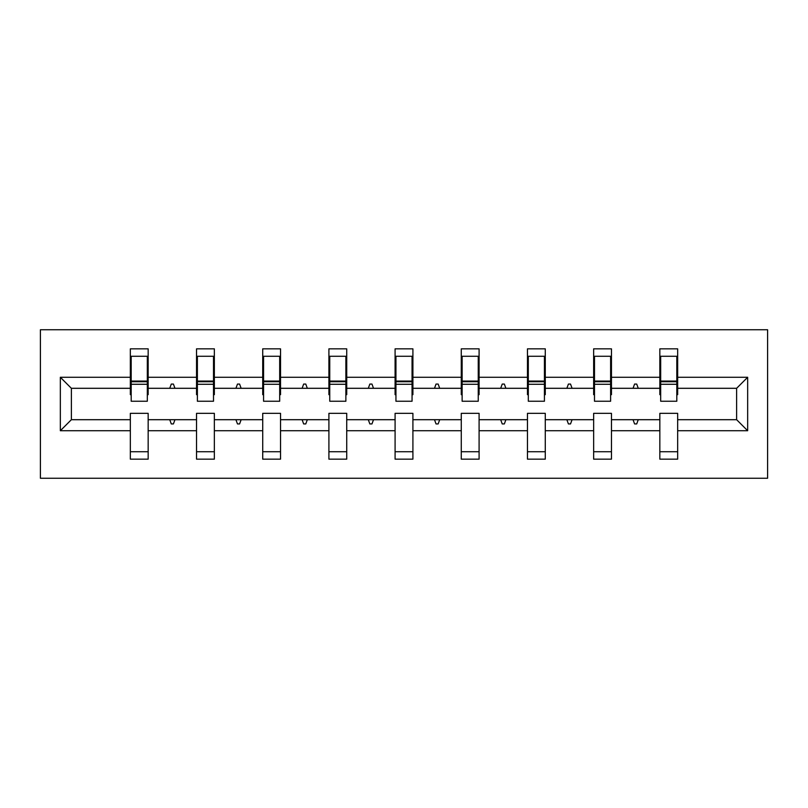 <?xml version="1.0" encoding="UTF-8"?>
<svg xmlns="http://www.w3.org/2000/svg" width="808" height="808" viewBox="0 0 808 808"><rect width="100%" height="100%" fill="white"/><g stroke="black" fill="none" stroke-linecap="round" stroke-linejoin="round"><path stroke-width="1.21" d="M40.4 478.245L767.6 478.245L767.6 329.755L40.4 329.755L40.4 478.245M747.663 430.725L736.623 419.695L736.623 388.305L747.663 377.275L747.663 430.725L677.66 430.725L677.66 413.332L659.833 413.332L659.833 419.695L611.464 419.695L611.464 413.332L593.648 413.332L593.648 419.695L545.279 419.695L545.279 413.332L527.462 413.332L527.462 419.695L479.094 419.695L479.094 413.332L461.277 413.332L461.277 419.695L412.908 419.695L412.908 413.332L395.092 413.332L395.092 419.695L346.723 419.695L346.723 413.332L328.906 413.332L328.906 419.695L280.538 419.695L280.538 413.332L262.721 413.332L262.721 419.695L214.352 419.695L214.352 413.332L196.536 413.332L196.536 419.695L148.167 419.695L148.167 459.156L130.341 459.156L130.341 419.695L71.377 419.695L60.337 430.725L60.337 377.275L71.377 388.305L71.377 419.695M677.66 430.725L677.66 459.156L659.833 459.156L659.833 419.695M736.623 388.305L677.66 388.305L677.66 348.844L659.833 348.844L659.833 377.275L611.464 377.275L611.464 394.668L610.616 394.668M660.681 394.668L659.833 394.668L659.833 377.275M659.833 430.725L611.464 430.725L611.464 459.156L593.648 459.156L593.648 419.695M611.464 377.275L611.464 348.844L593.648 348.844L593.648 377.275L545.279 377.275L545.279 394.668L544.43 394.668M594.496 394.668L593.648 394.668L593.648 377.275M593.648 430.725L545.279 430.725L545.279 459.156L527.462 459.156L527.462 419.695M545.279 377.275L545.279 348.844L527.462 348.844L527.462 377.275L479.094 377.275L479.094 394.668L478.245 394.668M528.311 394.668L527.462 394.668L527.462 377.275M527.462 430.725L479.094 430.725L479.094 459.156L461.277 459.156L461.277 419.695M479.094 377.275L479.094 348.844L461.277 348.844L461.277 377.275L412.908 377.275L412.908 394.668L412.06 394.668M462.125 394.668L461.277 394.668L461.277 377.275M461.277 430.725L412.908 430.725L412.908 459.156L395.092 459.156L395.092 419.695M412.908 377.275L412.908 348.844L395.092 348.844L395.092 377.275L346.723 377.275L346.723 394.668L345.875 394.668M395.94 394.668L395.092 394.668L395.092 377.275M395.092 430.725L346.723 430.725L346.723 459.156L328.906 459.156L328.906 419.695M346.723 377.275L346.723 348.844L328.906 348.844L328.906 377.275L280.538 377.275L280.538 394.668L279.689 394.668M329.755 394.668L328.906 394.668L328.906 377.275M328.906 430.725L280.538 430.725L280.538 459.156L262.721 459.156L262.721 419.695M280.538 377.275L280.538 348.844L262.721 348.844L262.721 377.275L214.352 377.275L214.352 394.668L213.504 394.668M263.57 394.668L262.721 394.668L262.721 377.275M262.721 430.725L214.352 430.725L214.352 459.156L196.536 459.156L196.536 419.695M214.352 377.275L214.352 348.844L196.536 348.844L196.536 377.275L148.167 377.275L148.167 348.844L130.341 348.844L130.341 377.275L60.337 377.275M197.384 394.668L196.536 394.668L196.536 377.275M148.167 419.695L148.167 413.332L130.341 413.332L130.341 419.695M131.189 394.668L130.341 394.668L130.341 377.275M677.66 388.305L677.66 394.668L676.811 394.668M611.464 430.725L611.464 419.695M545.279 430.725L545.279 419.695M479.094 430.725L479.094 419.695M412.908 430.725L412.908 419.695M346.723 430.725L346.723 419.695M280.538 430.725L280.538 419.695M214.352 430.725L214.352 419.695M747.663 377.275L677.66 377.275M196.536 430.725L148.167 430.725M130.341 430.725L60.337 430.725M633.048 388.305L638.259 388.305L636.714 384.063L634.593 384.063L633.048 388.305L611.464 388.305M659.833 388.305L638.259 388.305M633.048 419.695L634.593 423.937L636.714 423.937L638.259 419.695M566.862 388.305L572.074 388.305L570.529 384.063L568.408 384.063L566.862 388.305L545.279 388.305M593.648 388.305L572.074 388.305M566.862 419.695L568.408 423.937L570.529 423.937L572.074 419.695M500.677 388.305L505.889 388.305L504.344 384.063L502.223 384.063L500.677 388.305L479.094 388.305M527.462 388.305L505.889 388.305M500.677 419.695L502.223 423.937L504.344 423.937L505.889 419.695M434.492 388.305L439.693 388.305L438.158 384.063L436.037 384.063L434.492 388.305L412.908 388.305M461.277 388.305L439.693 388.305M434.492 419.695L436.037 423.937L438.158 423.937L439.693 419.695M368.307 388.305L373.508 388.305L371.963 384.063L369.842 384.063L368.307 388.305L346.723 388.305M395.092 388.305L373.508 388.305M368.307 419.695L369.842 423.937L371.963 423.937L373.508 419.695M302.111 388.305L307.323 388.305L305.777 384.063L303.656 384.063L302.111 388.305L280.538 388.305M328.906 388.305L307.323 388.305M302.111 419.695L303.656 423.937L305.777 423.937L307.323 419.695M235.926 388.305L241.137 388.305L239.592 384.063L237.471 384.063L235.926 388.305L214.352 388.305M262.721 388.305L241.137 388.305M235.926 419.695L237.471 423.937L239.592 423.937L241.137 419.695M169.741 388.305L174.952 388.305L173.407 384.063L171.286 384.063L169.741 388.305L148.167 388.305L148.167 377.275M196.536 388.305L174.952 388.305M169.741 419.695L171.286 423.937L173.407 423.937L174.952 419.695M148.167 388.305L148.167 394.668L147.319 394.668M130.341 388.305L71.377 388.305M736.623 419.695L677.66 419.695M130.341 356.267L131.189 356.267L130.341 356.267M131.189 384.275L131.189 356.267L148.167 356.267L147.319 356.267L147.319 401.243L131.189 401.243L131.189 384.275L147.319 384.275M130.341 451.733L148.167 451.733M196.536 356.267L197.384 356.267L196.536 356.267M197.384 384.275L197.384 356.267L214.352 356.267L213.504 356.267L213.504 401.243L197.384 401.243L197.384 384.275L213.504 384.275M196.536 451.733L214.352 451.733M262.721 356.267L263.57 356.267L262.721 356.267M263.57 384.275L263.57 356.267L280.538 356.267L279.689 356.267L279.689 401.243L263.57 401.243L263.57 384.275L279.689 384.275M262.721 451.733L280.538 451.733M328.906 356.267L329.755 356.267L328.906 356.267M329.755 384.275L329.755 356.267L346.723 356.267L345.875 356.267L345.875 401.243L329.755 401.243L329.755 384.275L345.875 384.275M328.906 451.733L346.723 451.733M395.092 356.267L395.94 356.267L395.092 356.267M395.94 384.275L395.94 356.267L412.908 356.267L412.06 356.267L412.06 401.243L395.94 401.243L395.94 384.275L412.06 384.275M395.092 451.733L412.908 451.733M461.277 356.267L462.125 356.267L461.277 356.267M462.125 384.275L462.125 356.267L479.094 356.267L478.245 356.267L478.245 401.243L462.125 401.243L462.125 384.275L478.245 384.275M461.277 451.733L479.094 451.733M527.462 356.267L528.311 356.267L527.462 356.267M528.311 384.275L528.311 356.267L545.279 356.267L544.43 356.267L544.43 401.243L528.311 401.243L528.311 384.275L544.43 384.275M527.462 451.733L545.279 451.733M593.648 356.267L594.496 356.267L593.648 356.267M594.496 384.275L594.496 356.267L611.464 356.267L610.616 356.267L610.616 401.243L594.496 401.243L594.496 384.275L610.616 384.275M593.648 451.733L611.464 451.733M659.833 356.267L660.681 356.267L659.833 356.267M660.681 384.275L660.681 356.267L677.66 356.267L676.811 356.267L676.811 401.243L660.681 401.243L660.681 384.275L676.811 384.275M659.833 451.733L677.66 451.733M147.319 366.872L148.167 366.872M130.341 366.872L131.189 366.872M131.189 381.729L147.319 381.729M213.504 366.872L214.352 366.872M196.536 366.872L197.384 366.872M197.384 381.729L213.504 381.729M279.689 366.872L280.538 366.872M262.721 366.872L263.57 366.872M263.57 381.729L279.689 381.729M345.875 366.872L346.723 366.872M328.906 366.872L329.755 366.872M329.755 381.729L345.875 381.729M412.06 366.872L412.908 366.872M395.092 366.872L395.94 366.872M395.94 381.729L412.06 381.729M478.245 366.872L479.094 366.872M461.277 366.872L462.125 366.872M462.125 381.729L478.245 381.729M544.43 366.872L545.279 366.872M527.462 366.872L528.311 366.872M528.311 381.729L544.43 381.729M610.616 366.872L611.464 366.872M593.648 366.872L594.496 366.872M594.496 381.729L610.616 381.729M676.811 366.872L677.66 366.872M659.833 366.872L660.681 366.872M660.681 381.729L676.811 381.729M131.189 381.083L147.319 381.083M197.384 381.083L213.504 381.083M263.57 381.083L279.689 381.083M329.755 381.083L345.875 381.083M395.94 381.083L412.06 381.083M462.125 381.083L478.245 381.083M528.311 381.083L544.43 381.083M594.496 381.083L610.616 381.083M660.681 381.083L676.811 381.083"/></g></svg>
